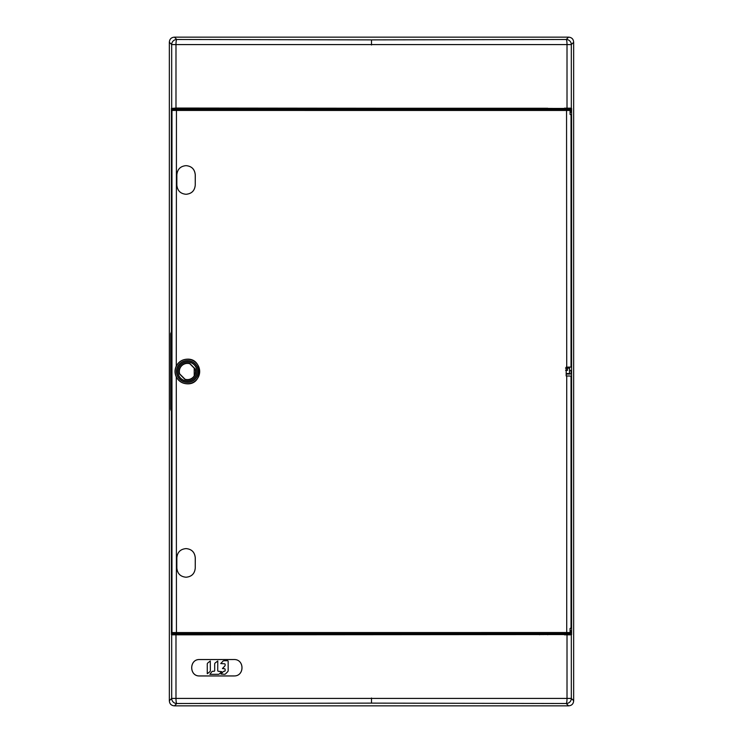 <?xml version="1.0" encoding="UTF-8"?>
<svg xmlns="http://www.w3.org/2000/svg" width="743" height="743" viewBox="0 0 743 743"><rect width="100%" height="100%" fill="white"/><g stroke="black" fill="none" stroke-linecap="round" stroke-linejoin="round"><path stroke-width="1.11" d="M171.791 412.365L171.837 330.644L170.695 333.644L170.695 409.356L171.791 412.365L171.791 632.618L172.803 633.64L565.497 633.612M565.497 109.388L172.813 109.36L171.791 110.391L171.791 330.635M571.07 630.631L571.135 632.59L569.575 633.612L571.07 632.572L571.07 630.631L570.085 630.621M570.067 632.544L566.723 632.525L566.723 375.958L571.218 376.069L571.218 628.058L570.085 628.402L570.067 632.544L569.231 633.556L565.469 633.575M172.803 633.64L569.231 633.556M566.222 375.958L566.222 367.172M187.422 379.589A8.089 8.089 0 0 1 185.035 379.227L179.695 373.887A8.089 8.089 0 0 1 189.809 363.773L195.149 369.113A8.089 8.089 0 0 1 187.422 379.589M566.723 375.958L566.175 375.958L566.175 367.172L571.218 367.061L571.218 114.812L570.085 114.468L570.067 110.466L569.222 109.444L172.813 109.36M566.565 633.547L566.723 632.525L171.977 632.562L171.977 110.438L570.067 110.466M176.286 366.067C178.654 361.665 182.369 359.361 187.422 359.166C203.229 358.451 203.257 384.521 187.422 383.834C182.388 383.648 178.682 381.354 176.286 376.933C174.605 373.302 174.605 369.68 176.286 366.067L176.444 109.453M185.991 165.661L186.196 165.661C191.722 166.2 194.75 169.265 195.288 174.856L195.251 185.072C194.75 190.654 191.722 193.719 186.196 194.267L185.991 194.267M186.149 194.267C191.685 193.719 194.722 190.654 195.251 185.072L195.251 174.856C194.712 169.255 191.675 166.191 186.149 165.661L185.945 165.661C180.41 166.209 177.382 169.274 176.853 174.856L176.853 185.072C177.391 190.663 180.428 193.728 185.945 194.267L186.196 194.267M185.991 548.613L186.196 548.613C191.722 549.151 194.75 552.216 195.288 557.807L195.251 568.014L195.251 557.807C194.712 552.207 191.675 549.142 186.149 548.613L185.945 548.613C180.41 549.151 177.382 552.216 176.853 557.807L176.853 568.014C177.391 573.615 180.428 576.679 185.945 577.209L186.149 577.209C191.685 576.67 194.722 573.605 195.251 568.014C194.75 573.605 191.722 576.67 186.196 577.209L185.991 577.209M170.695 409.356L170.695 333.644M171.837 412.356L170.76 409.402L171.02 333.644L171.847 331.369M171.837 330.644L171.02 333.644M565.469 109.425L569.222 109.444M570.048 109.416L571.135 110.41L571.07 112.369L571.07 110.428L570.113 109.388M570.085 112.379L571.07 112.369M569.157 374.017L571.135 374.017L571.135 370.441L569.537 370.441M569.537 370.497L571.135 370.441M571.061 370.488L571.135 374.017M569.454 373.701L571.061 373.97M568.553 373.998L569.454 373.961M187.422 383.76A12.259 12.259 0 0 1 175.162 371.5A12.259 12.259 0 0 1 187.422 359.24A12.259 12.259 0 0 1 199.681 371.5A12.259 12.259 0 0 1 187.422 383.76M187.422 382.413A10.913 10.913 0 0 0 198.335 371.5A10.913 10.913 0 0 0 187.422 360.587A10.913 10.913 0 0 0 176.509 371.5A10.913 10.913 0 0 0 187.422 382.413M198.232 371.5A10.811 10.811 0 0 1 187.422 382.311A10.811 10.811 0 0 1 176.611 371.5A10.811 10.811 0 0 1 187.422 360.689A10.811 10.811 0 0 1 198.232 371.5M197.025 371.5A9.603 9.603 0 0 0 187.422 361.897A9.603 9.603 0 0 0 177.818 371.5A9.603 9.603 0 0 0 187.422 381.103A9.603 9.603 0 0 0 197.025 371.5M177.921 371.5A9.501 9.501 0 0 1 187.422 361.999A9.501 9.501 0 0 1 196.923 371.5A9.501 9.501 0 0 1 187.422 381.001A9.501 9.501 0 0 1 177.921 371.5M195.316 369.011L189.911 363.606A8.275 8.275 0 0 0 179.527 373.989L184.933 379.394A8.275 8.275 0 0 0 195.316 369.011L195.149 369.113M570.605 108.45L571.599 108.45L571.599 634.55L570.605 634.55M564.466 634.55L171.401 634.55L171.401 411.278M175.32 109.407L175.32 108.264L547.758 108.264L548.009 109.416M548.009 633.584L548.009 634.55M548.009 108.45L564.466 108.45M175.989 634.949L175.989 698.411L171.679 698.411L169.339 700.742L169.339 42.258L171.679 44.589A5.108 5.108 -45 0 1 176.778 39.49A5.108 0.789 90.2 0 0 175.989 44.589L567.011 44.589A5.108 0.789 -90.2 0 0 566.222 39.49A5.108 5.108 45 0 1 571.321 44.589L573.661 42.258L573.661 700.742C573.429 703.909 571.72 705.609 568.553 705.85L174.447 705.85C171.28 705.609 169.571 703.909 169.339 700.742L169.339 42.258C169.571 39.091 171.28 37.391 174.447 37.15L568.553 37.15C571.72 37.391 573.429 39.091 573.661 42.258L573.661 700.742L571.321 698.411A5.108 5.108 135 0 1 566.222 703.51A5.108 0.789 -89.8 0 0 567.011 698.411L175.989 698.411A5.108 0.789 89.8 0 0 176.778 703.51A5.108 5.108 -135 0 1 171.679 698.411L171.679 634.828L571.599 634.55M570.615 634.828L564.457 634.828L564.476 634.039L570.605 634.039L570.615 634.828M539.548 633.575L539.548 634.736M203.452 634.736L203.452 633.575M194.211 375.884L194.211 368.175M203.452 109.425L203.452 108.264M175.32 634.736L175.32 633.593M175.079 633.593L175.079 634.55M171.401 331.722L171.401 108.45L175.079 108.45L175.079 109.407M171.401 108.45L175.989 108.051L175.989 44.589L171.679 44.589L171.679 108.172M371.5 39.881L176.778 39.49L174.447 37.15L568.553 37.15L566.222 39.49L371.5 39.881L371.5 44.989M571.599 108.45L175.989 108.051M371.5 703.119L566.222 703.51L568.553 705.85L174.447 705.85L176.778 703.51L371.5 703.119L371.5 698.011M234.008 675.963L199.626 675.963C189.112 676.455 189.028 659.069 199.626 659.533L234.008 659.533C244.596 659.152 244.651 676.297 234.008 675.935C244.623 676.362 244.688 659.171 234.008 659.533L199.626 659.561C189.084 659.087 189.131 676.427 199.626 675.935L234.008 675.935M547.758 108.264L547.758 109.416M547.758 633.584L547.758 634.736M539.548 108.264L539.548 109.425M564.457 108.172L570.615 108.172L570.605 108.961L564.476 108.961L564.457 108.172M565.497 108.961L565.497 109.444M569.584 108.961L569.565 109.537M569.584 634.039L569.565 633.463M565.497 634.039L565.497 633.556M566.222 368.147L567.541 368.147C570.169 368.129 570.169 368.101 567.541 368.073C570.169 368.101 570.169 368.129 567.541 368.147L567.541 370.255L566.222 370.255M565.488 368.064L567.541 368.073M567.541 370.33C564.949 370.302 564.949 370.283 567.541 370.255M568.971 374.054L566.222 374.054L568.971 374.054A0.511 0.511 -90 0 0 569.482 373.553L569.575 368.11M221.618 671.672L219.454 673.855A1.523 1.514 92.7 0 1 218.377 674.31L209.87 674.328L211.876 671.718A1.523 1.514 92.7 0 1 212.953 671.273L214.086 671.263A0.613 0.604 -87.3 0 0 214.69 670.65L214.681 664.093A1.523 1.514 92.7 0 1 215.126 663.007L217.773 660.982L217.718 670.65A0.613 0.604 -87.3 0 0 218.331 671.254L221.683 671.672M227.553 660.722A0.613 0.604 92.7 0 1 228.157 661.335L228.166 670.604A1.523 1.514 92.7 0 1 227.729 671.681L225.593 673.845A1.523 1.514 92.7 0 1 224.516 674.291L220.959 674.059L223.197 671.691A1.523 1.514 92.7 0 1 224.265 671.245L224.535 671.245A0.613 0.604 -87.3 0 0 225.138 670.632L225.138 669.378A0.613 0.604 -87.3 0 0 224.535 668.774L222.445 668.533L224.692 666.155A1.523 1.514 -87.3 0 0 225.138 665.078L225.129 664.391A0.613 0.604 -87.3 0 0 224.525 663.787L220.727 663.545L222.965 661.186A1.523 1.514 92.7 0 1 224.042 660.731L227.553 660.722M210.306 670.641A1.523 1.514 92.7 0 1 209.86 671.718L207.278 673.743L207.269 664.103A1.523 1.514 92.7 0 1 207.706 663.025L210.288 661.001L210.362 670.641M571.033 114.571L571.033 367.172M566.723 367.172L566.556 109.462M176.286 376.933L176.444 633.538M172.998 109.425A1.022 1.022 -72.6 0 0 171.977 110.438L171.791 110.391M171.791 632.618L171.977 632.562A1.012 1.012 -108.4 0 0 172.989 633.575M171.847 411.631L171.02 409.356M571.033 375.958L571.033 628.299M571.321 634.828L571.321 698.411L567.011 698.411L567.011 634.949M567.011 108.051L567.011 44.589L571.321 44.589L571.321 108.172M566.222 373.553L569.482 373.553"/></g></svg>
